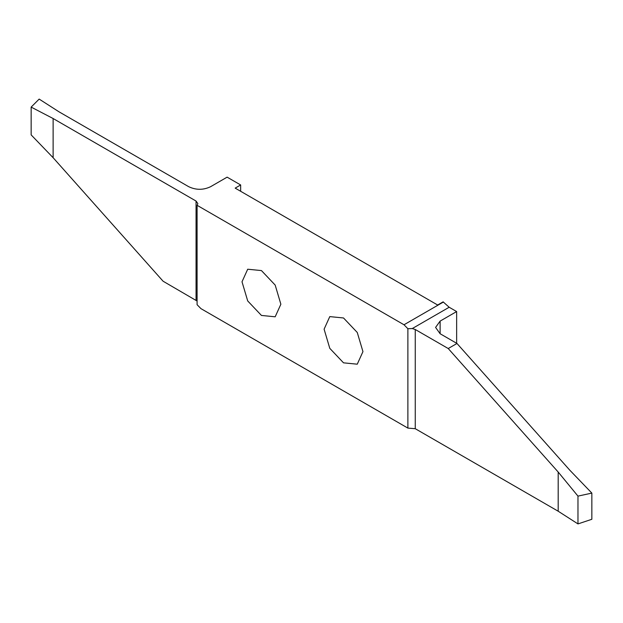 <?xml version="1.0" encoding="UTF-8"?>
<svg xmlns="http://www.w3.org/2000/svg" width="623" height="623" viewBox="0 0 623 623"><rect width="100%" height="100%" fill="white"/><g stroke="black" fill="none" stroke-linecap="round" stroke-linejoin="round"><path stroke-width="0.93" d="M362.952 351.613L357.259 332.472L343.522 317.971L329.785 316.609L324.1 329.185L329.785 348.335L343.522 362.835L357.259 364.19L362.952 351.613M240.649 191.284L240.649 184.961L227.122 177.15L210.597 186.698C203.3 190.155 196.004 190.155 188.707 186.698L58.951 111.782L39.163 99.088L31.15 107.101L53.126 118.526L53.126 157.712L31.15 134.887L31.15 107.101M449.175 307.248L412.286 328.547L415.261 329.497L415.261 428.702L558.185 511.218L577.973 523.912L591.85 519.286L591.85 493.097L569.874 470.272L456.986 343.475L440.118 333.741L435.586 327.418L440.118 321.102L456.643 311.562L449.175 307.248L443.117 301.859L437.642 305.013L235.175 188.123L240.649 184.961M456.643 311.562L456.643 343.281M242.012 281.798L247.705 300.94L261.442 315.44L275.179 316.803L280.864 304.226L275.179 285.077L261.442 270.577L247.705 269.222L242.012 281.798M197.086 301.041L163.086 281.214L53.126 157.712M53.126 118.526L196.05 201.042L197.865 203.573L197.086 205.31L197.086 304.702L200.956 308.642L407.878 428.102L407.878 328.71L404.008 324.77L197.086 205.31M443.412 302.023L404.008 324.77M412.286 328.547L407.878 328.71M415.261 428.702L407.878 428.102M415.261 329.497L448.225 348.53L558.185 472.032L577.973 496.118L591.85 493.097M558.185 511.218L558.185 472.032M577.973 523.912L577.973 496.118M448.225 348.53L456.986 343.475M196.05 300.247L196.05 201.042M440.118 321.102L440.118 333.741"/></g></svg>
